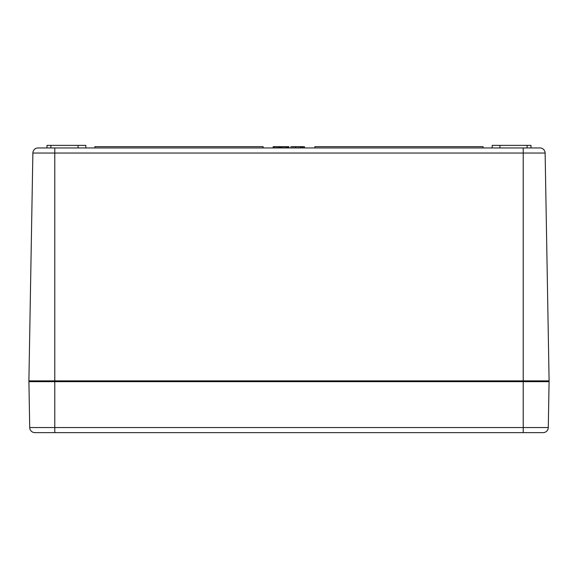 <?xml version="1.0" encoding="UTF-8"?>
<svg xmlns="http://www.w3.org/2000/svg" width="578" height="578" viewBox="0 0 578 578"><rect width="100%" height="100%" fill="white"/><g stroke="black" fill="none" stroke-linecap="round" stroke-linejoin="round"><path stroke-width="0.87" d="M281.435 146.66L273.163 146.66L273.163 147.954M288.877 147.954L288.877 146.66L287.938 146.66L287.938 147.954M296.203 146.66L294.845 146.66M304.433 147.954L304.433 146.66L300.264 146.66L300.264 147.954M279.586 147.954L279.586 146.66M278.755 147.954L278.755 146.66M276.118 147.954L276.118 146.66M273.575 147.954L273.575 146.66M287.179 147.954L287.179 146.66L280.756 146.66L280.756 147.954M286.348 147.954L286.348 146.66M283.711 147.954L283.711 146.66M281.168 147.954L281.168 146.66M263.12 147.954L263.12 146.66L94.893 146.66L94.893 147.954M314.88 147.954L314.88 146.66L483.107 146.66L483.107 147.954M304.404 147.954L304.404 146.66M303.045 147.954L303.045 146.66M302.366 147.954L302.366 146.66M301.196 147.954L301.196 146.66M300.141 147.954L300.141 146.66L295.864 146.66L295.864 147.954M299.982 147.954L299.982 146.66M296.03 147.954L296.03 146.66M295.17 147.954L295.17 146.66L290.965 146.66L290.965 147.954M29.688 380.873A0.773 0.773 0 0 0 28.914 381.668L54.78 381.668L54.78 380.873L28.9 380.873L32.874 153.04A5.173 5.173 0 0 1 38.054 147.954L54.78 147.954L38.054 147.954A5.173 5.173 0 0 0 32.874 153.04L545.126 153.04A5.173 5.173 0 0 0 539.946 147.954L54.78 147.954L54.78 380.873L549.1 380.873L545.126 153.04A5.173 5.173 0 0 0 539.946 147.954A5.173 5.173 0 0 1 545.126 153.04M85.84 147.954L85.84 145.36L47.013 145.36L47.013 147.954M78.073 147.954L78.073 145.36M530.987 147.954L530.987 145.36L492.16 145.36L492.16 147.954M499.927 147.954L499.927 145.36M523.22 147.954L523.22 381.668L54.78 381.668L54.78 432.64L34.89 432.64L543.11 432.64A5.173 5.173 0 0 0 548.284 427.554L29.716 427.554A5.173 5.173 0 0 0 34.89 432.64A5.173 5.173 0 0 1 29.716 427.554L28.914 381.668M523.22 432.64L523.22 381.668L549.086 381.668A0.773 0.773 0 0 0 548.312 380.873M549.086 381.668L548.284 427.554M279.774 147.954L279.774 146.66M277.411 147.954L277.411 146.66M274.615 147.954L274.615 146.66M284.997 147.954L284.997 146.66M282.201 147.954L282.201 146.66M298.002 147.954L298.002 146.66M293.068 147.954L293.068 146.66M50.9 147.954L50.9 145.36M527.1 147.954L527.1 145.36M38.054 147.954A5.173 5.173 0 0 0 32.874 153.04"/></g></svg>
